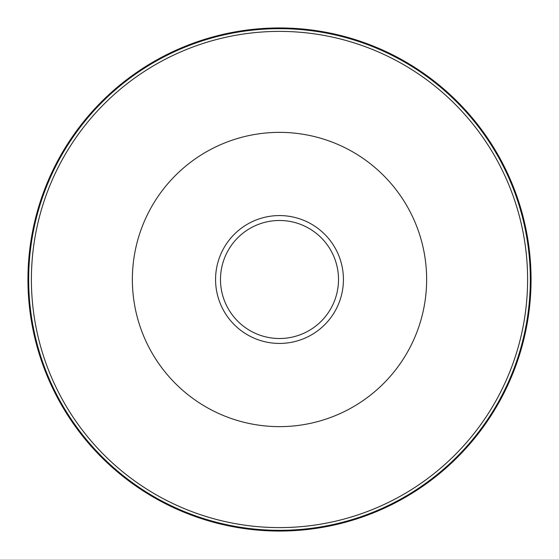 <?xml version="1.0" encoding="UTF-8"?>
<svg xmlns="http://www.w3.org/2000/svg" width="559" height="559" viewBox="0 0 559 559"><rect width="100%" height="100%" fill="white"/><g stroke="black" fill="none" stroke-linecap="round" stroke-linejoin="round"><path stroke-width="0.84" d="M27.95 279.5A251.55 251.55 0 0 1 279.5 27.95A251.55 251.55 0 0 1 531.05 279.5A251.55 251.55 0 0 1 279.5 531.05A251.55 251.55 0 0 1 27.95 279.5A251.55 251.55 0 0 1 279.5 27.95A251.55 251.55 0 0 1 531.05 279.5M279.5 31.395A248.105 248.105 0 0 1 527.605 279.5A248.105 248.105 0 0 1 279.5 527.605A248.105 248.105 0 0 1 31.395 279.5A248.105 248.105 0 0 1 279.5 31.395M279.5 132.364A147.136 147.136 0 0 1 426.636 279.5A147.136 147.136 0 0 1 279.5 426.636A147.136 147.136 0 0 1 132.364 279.5A147.136 147.136 0 0 1 279.5 132.364M279.5 220.491A59.009 59.009 0 0 1 338.509 279.5A59.009 59.009 0 0 1 279.5 338.509A59.009 59.009 0 0 1 220.491 279.5A59.009 59.009 0 0 1 279.5 220.491M279.5 215.571A63.929 63.929 0 0 1 343.429 279.5A63.929 63.929 0 0 1 279.5 343.429A63.929 63.929 0 0 1 215.571 279.5A63.929 63.929 0 0 1 279.5 215.571M279.5 530.323A250.823 250.823 0 0 1 28.677 279.5A250.823 250.823 0 0 1 279.5 28.677A250.823 250.823 0 0 1 530.323 279.5A250.823 250.823 0 0 1 279.5 530.323"/></g></svg>
